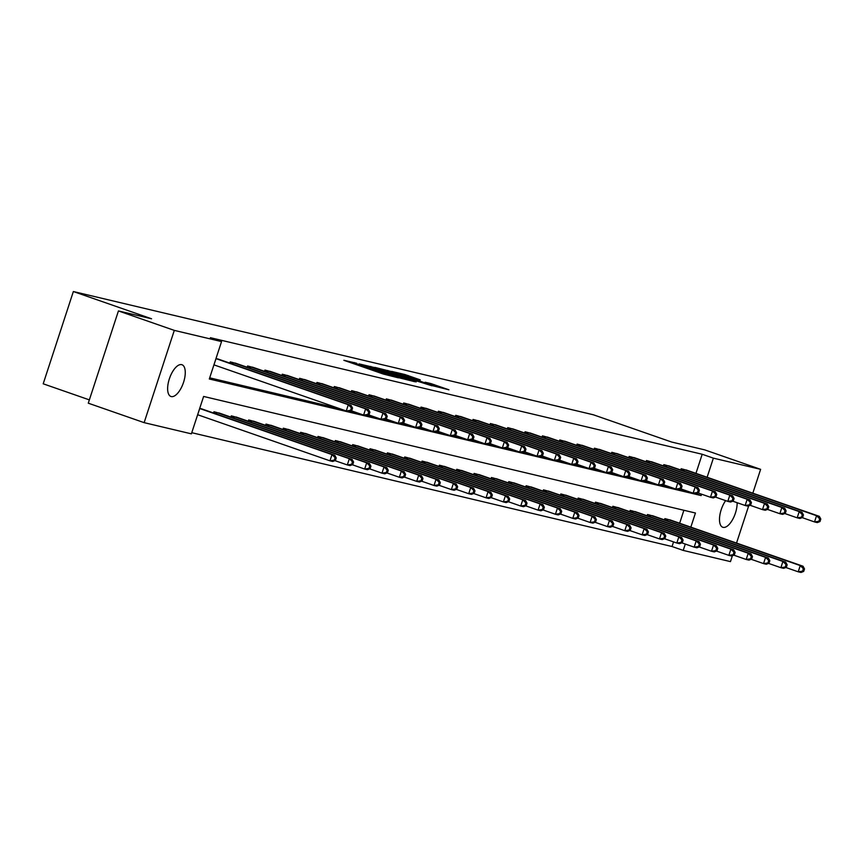 <?xml version="1.0" encoding="UTF-8"?>
<svg xmlns="http://www.w3.org/2000/svg" width="864" height="864" viewBox="0 0 864 864"><rect width="100%" height="100%" fill="white"/><g stroke="black" fill="none" stroke-linecap="round" stroke-linejoin="round"><path stroke-width="1.3" d="M356.648 363.247L343.861 360.288L383.335 374.047L398.401 377.838L359.446 364.867L355.104 363.128L356.648 363.247M737.122 502.697A16.805 7.279 -70.8 0 1 732.478 519.804A16.805 7.279 -70.8 0 1 723.092 527.353A16.805 7.279 -70.8 0 1 722.779 527.267A16.805 7.279 -70.8 0 1 719.636 516.791A16.805 7.279 -70.8 0 1 725.641 500.623M171.234 396.565A16.805 7.279 -70.8 0 1 170.921 396.468A16.805 7.279 -70.8 0 1 169.452 378.562A16.805 7.279 -70.8 0 1 181.667 364.64A16.805 7.279 -70.8 0 1 181.98 364.738A16.805 7.279 -70.8 0 1 183.449 382.644A16.805 7.279 -70.8 0 1 171.234 396.565M420.26 379.879L404.795 374.49L391.662 371.401L432.497 385.69L448.913 389.804L430.898 383.584L425.131 382.234L436.752 386.543L427.28 383.702L397.656 373.205L420.26 379.879M690.822 527.137L695.444 513.011L203.612 396.446L191.387 433.847L144.137 422.647L88.279 403.186L118.433 310.932L151.567 318.784L73.354 291.535L593.417 414.796L671.63 442.033L704.754 449.885L760.622 469.346L752.825 493.193M118.433 310.932L174.301 330.383L221.54 341.582L209.315 378.994L701.147 495.558L701.59 494.186M695.952 473.375L702.194 454.259L210.373 337.694L221.54 341.582M702.194 454.259L713.372 458.147L760.622 469.346M374.144 367.47L359.078 363.895L398.563 377.654L414.979 381.758L374.144 367.47L373.885 368.237M374.954 367.416L391.111 371.488L431.946 385.787L403.607 376.823L399.686 375.916L416.189 381.899L374.922 367.502M73.354 291.535L43.2 383.8L89.359 399.881M209.693 377.838L339.487 408.596M350.244 411.145L356.832 412.7M367.589 415.26L374.166 416.815M384.923 419.364L391.511 420.93M402.268 423.479L408.856 425.034M419.612 427.583L426.2 429.149M436.957 431.698L443.545 433.253M454.302 435.802L460.879 437.368M471.647 439.916L478.224 441.482M488.981 444.031L495.569 445.586M506.326 448.135L512.914 449.701M523.67 452.25L530.258 453.805M541.015 456.354L547.603 457.92M558.36 460.469L564.937 462.024M575.705 464.584L582.282 466.139M593.039 468.688L599.627 470.254M610.384 472.802L616.972 474.358M627.728 476.906L634.316 478.472M645.073 481.021L651.661 482.576M662.418 485.125L668.995 486.691M679.752 489.24L686.34 490.806M219.521 359.554L216.011 358.506M229.846 363.15L230.256 361.886L236.866 363.658M247.19 367.254L247.601 365.99L254.21 367.772M264.524 371.369L264.946 370.105L271.544 371.876M281.869 375.473L282.28 374.22L288.889 375.991M299.214 379.588L299.624 378.324L306.234 380.106M316.559 383.702L316.969 382.439L323.579 384.21M333.904 387.806L334.314 386.543L340.924 388.325M351.248 391.921L351.659 390.658L358.258 392.429M368.582 396.025L369.004 394.772L375.602 396.544M385.927 400.14L386.338 398.876L392.947 400.658M403.272 404.255L403.682 402.991L410.292 404.762M420.617 408.359L421.027 407.095L427.637 408.877M437.962 412.474L438.372 411.21L444.982 412.981M455.296 416.578L455.717 415.314L462.316 417.096M472.64 420.692L473.051 419.429L479.66 421.2M489.985 424.796L490.396 423.544L497.005 425.315M507.33 428.911L507.74 427.648L514.35 429.43M524.675 433.026L525.085 431.762L531.695 433.534M542.02 437.13L542.43 435.866L549.04 437.648M559.354 441.245L559.775 439.981L566.374 441.752M576.698 445.349L577.109 444.096L583.718 445.867M594.043 449.464L594.454 448.2L601.063 449.982M611.388 453.578L611.798 452.315L618.408 454.086M628.733 457.682L629.143 456.419L635.753 458.201M646.078 461.797L646.488 460.534L653.087 462.305M663.412 465.901L663.833 464.638L670.432 466.42M680.756 470.016L681.167 468.752L687.776 470.524M191.765 432.691L672.041 546.523L673.553 541.901M679.655 523.249L683.888 510.268M203.224 409.417L199.714 408.38M213.538 413.014L213.959 411.761L220.558 413.532M230.882 417.128L231.293 415.865L237.902 417.647M248.227 421.243L248.638 419.98L255.247 421.751M265.572 425.347L265.982 424.084L272.592 425.866M282.917 429.462L283.327 428.198L289.937 429.97M300.262 433.566L300.672 432.313L307.282 434.084M317.596 437.681L318.017 436.417L324.616 438.188M334.94 441.785L335.351 440.532L341.96 442.303M352.285 445.9L352.696 444.636L359.305 446.418M369.63 450.014L370.04 448.751L376.65 450.522M386.975 454.118L387.385 452.855L393.995 454.637M404.32 458.233L404.73 456.97L411.329 458.741M421.654 462.337L422.075 461.084L428.674 462.856M438.998 466.452L439.409 465.188L446.018 466.97M456.343 470.567L456.754 469.303L463.363 471.074M473.688 474.671L474.098 473.407L480.708 475.189M491.033 478.786L491.443 477.522L498.053 479.293M508.367 482.89L508.788 481.637L515.387 483.408M525.712 487.004L526.122 485.741L532.732 487.512M543.056 491.108L543.467 489.856L550.076 491.627M560.401 495.223L560.812 493.96L567.421 495.742M577.746 499.338L578.156 498.074L584.766 499.846M595.091 503.442L595.501 502.178L602.111 503.96M612.425 507.557L612.846 506.293L619.445 508.064M629.77 511.661L630.18 510.408L636.79 512.179M647.114 515.776L647.525 514.512L654.134 516.294M664.459 519.89L664.87 518.627L671.479 520.398M144.137 422.647L174.301 330.383M748.688 505.85L736.528 543.056M732.391 555.725L730.469 561.611L683.219 550.411L685.292 544.05M672.041 546.523L683.219 550.411M707.119 477.263L713.372 458.147M696.028 493.776L701.147 495.558M362.254 364.748L402.376 378.378L362.254 364.748M390.269 372.049L380.797 369.22L384.437 370.667L400.788 375.786L390.269 372.049M335.426 460.436L336.236 457.942L335.135 457.672L334.314 460.166L335.426 460.436L332.748 461.484L329.962 460.825L332.003 454.594L334.778 455.252L201.485 408.802M197.64 414.731L329.962 460.825L334.314 460.166M199.67 408.499L332.003 454.594L335.135 457.672M334.778 455.252L336.236 457.942M351.724 410.562L352.544 408.067L351.432 407.808L350.611 410.292L351.724 410.562L349.045 411.62L346.27 410.962L348.3 404.719L216.022 358.636L213.937 364.856M351.432 407.808L348.3 404.719L351.086 405.378L217.782 358.927M350.611 410.292L346.27 410.962L213.98 364.878M352.544 408.067L351.086 405.378M352.771 464.54L353.581 462.046L352.469 461.786L351.659 464.281L352.771 464.54L350.082 465.599L347.306 464.94L349.348 458.708L352.123 459.367L218.83 412.906M334.93 460.631L347.306 464.94L351.659 464.281M215.752 412.182L349.348 458.708L352.469 461.786M352.123 459.367L353.581 462.046M370.116 468.655L370.926 466.16L369.814 465.89L369.004 468.385L370.116 468.655L367.427 469.703L364.651 469.044L366.692 462.812L369.468 463.471L236.164 417.02M352.274 464.735L364.651 469.044L369.004 468.385M233.096 416.297L366.692 462.812L369.814 465.89M369.468 463.471L370.926 466.16M369.068 414.666L369.889 412.171L368.777 411.912L367.956 414.407L369.068 414.666L366.39 415.724L363.604 415.066L365.645 408.834L232.06 362.308M368.777 411.912L365.645 408.834L368.42 409.493L235.127 363.042M367.956 414.407L363.604 415.066L351.227 410.756M369.889 412.171L368.42 409.493M386.413 418.781L387.223 416.286L386.111 416.027L385.301 418.522L386.413 418.781L383.735 419.839L380.948 419.18L382.99 412.949L249.394 366.422M386.111 416.027L382.99 412.949L385.765 413.608L252.472 367.146M385.301 418.522L380.948 419.18L368.572 414.86M387.223 416.286L385.765 413.608M387.45 472.759L388.271 470.264L387.158 470.005L386.348 472.5L387.45 472.759L384.772 473.818L381.996 473.159L384.026 466.927L386.813 467.586L253.508 421.135M369.619 468.85L381.996 473.159L386.348 472.5M250.441 420.401L384.026 466.927L387.158 470.005M386.813 467.586L388.271 470.264M404.795 476.874L405.616 474.379L404.503 474.12L403.682 476.604L404.795 476.874L402.116 477.932L399.341 477.274L401.371 471.031L404.158 471.69L270.853 425.239M386.964 472.954L399.341 477.274L403.682 476.604M267.786 424.516L401.371 471.031L404.503 474.12M404.158 471.69L405.616 474.379M422.14 480.978L422.96 478.494L421.848 478.224L421.027 480.719L422.14 480.978L419.461 482.036L416.675 481.378L418.716 475.146L421.492 475.805L288.198 429.354M404.298 477.068L416.675 481.378L421.027 480.719M285.131 428.62L418.716 475.146L421.848 478.224M421.492 475.805L422.96 478.494M403.758 422.896L404.568 420.401L403.456 420.131L402.646 422.626L403.758 422.896L401.069 423.943L398.293 423.284L400.334 417.053L266.738 370.537M403.456 420.131L400.334 417.053L403.11 417.712L269.816 371.261M402.646 422.626L398.293 423.284L385.916 418.975M404.568 420.401L403.11 417.712M421.103 427L421.913 424.505L420.8 424.246L419.99 426.74L421.103 427L418.414 428.058L415.638 427.399L417.679 421.168L284.083 374.641M420.8 424.246L417.679 421.168L420.455 421.826L287.15 375.376M419.99 426.74L415.638 427.399L403.261 423.09M421.913 424.505L420.455 421.826M438.437 431.114L439.258 428.62L438.145 428.35L437.324 430.844L438.437 431.114L435.758 432.162L432.983 431.503L435.013 425.272L301.428 378.756M438.145 428.35L435.013 425.272L437.8 425.93L304.495 379.48M437.324 430.844L432.983 431.503L420.606 427.194M439.258 428.62L437.8 425.93M439.484 485.093L440.294 482.598L439.182 482.339L438.372 484.834L439.484 485.093L436.806 486.151L434.02 485.492L436.061 479.261L438.836 479.92L305.543 433.458M421.643 481.183L434.02 485.492L438.372 484.834M302.465 432.734L436.061 479.261L439.182 482.339M438.836 479.92L440.294 482.598M455.782 435.218L456.602 432.724L455.49 432.464L454.669 434.959L455.782 435.218L453.103 436.277L450.328 435.618L452.358 429.386L318.773 382.86M455.49 432.464L452.358 429.386L455.144 430.045L321.84 383.594M454.669 434.959L450.328 435.618L437.94 431.309M456.602 432.724L455.144 430.045M456.829 489.208L457.639 486.713L456.527 486.443L455.717 488.938L456.829 489.208L454.14 490.255L451.364 489.596L453.406 483.365L456.181 484.024L322.888 437.573M438.988 485.287L451.364 489.596L455.717 488.938M319.81 436.849L453.406 483.365L456.527 486.443M456.181 484.024L457.639 486.713M473.126 439.333L473.947 436.838L472.835 436.579L472.014 439.063L473.126 439.333L470.448 440.392L467.662 439.733L469.703 433.49L336.118 386.975M472.835 436.579L469.703 433.49L472.478 434.149L339.185 387.698M472.014 439.063L467.662 439.733L455.285 435.413M473.947 436.838L472.478 434.149M474.174 493.312L474.984 490.817L473.872 490.558L473.062 493.052L474.174 493.312L471.485 494.37L468.709 493.711L470.75 487.48L473.526 488.138L340.222 441.688M456.332 489.402L468.709 493.711L473.062 493.052M337.154 440.953L470.75 487.48L473.872 490.558M473.526 488.138L474.984 490.817M490.471 443.437L491.281 440.953L490.169 440.683L489.359 443.178L490.471 443.437L487.793 444.496L485.006 443.837L487.048 437.605L353.452 391.079M490.169 440.683L487.048 437.605L489.823 438.264L356.53 391.813M489.359 443.178L485.006 443.837L472.63 439.528M491.281 440.953L489.823 438.264M491.508 497.426L492.329 494.932L491.216 494.662L490.396 497.156L491.508 497.426L488.83 498.485L486.054 497.826L488.084 491.584L490.871 492.242L357.566 445.792M473.677 493.506L486.054 497.826L490.396 497.156M354.499 445.068L488.084 491.584L491.216 494.662M490.871 492.242L492.329 494.932M507.816 447.552L508.626 445.057L507.514 444.798L506.704 447.293L507.816 447.552L505.127 448.61L502.351 447.952L504.392 441.72L370.796 395.194M507.514 444.798L504.392 441.72L507.168 442.379L373.874 395.917M506.704 447.293L502.351 447.952L489.974 443.642M508.626 445.057L507.168 442.379M508.853 501.53L509.674 499.036L508.561 498.776L507.74 501.271L508.853 501.53L506.174 502.589L503.399 501.93L505.429 495.698L508.216 496.357L374.911 449.906M491.011 497.621L503.399 501.93L507.74 501.271M371.844 449.172L505.429 495.698L508.561 498.776M508.216 496.357L509.674 499.036M525.161 451.667L525.971 449.172L524.858 448.902L524.048 451.397L525.161 451.667L522.472 452.714L519.696 452.056L521.737 445.824L388.141 399.308M524.858 448.902L521.737 445.824L524.513 446.483L391.208 400.032M524.048 451.397L519.696 452.056L507.319 447.746M525.971 449.172L524.513 446.483M526.198 505.645L527.018 503.15L525.906 502.891L525.085 505.386L526.198 505.645L523.519 506.704L520.733 506.045L522.774 499.802L525.55 500.461L392.256 454.01M508.356 501.725L520.733 506.045L525.085 505.386M389.189 453.287L522.774 499.802L525.906 502.891M525.55 500.461L527.018 503.15M542.495 455.771L543.316 453.276L542.203 453.017L541.382 455.512L542.495 455.771L539.816 456.829L537.041 456.17L539.071 449.939L405.486 403.412M542.203 453.017L539.071 449.939L541.858 450.598L408.553 404.147M541.382 455.512L537.041 456.17L524.664 451.861M543.316 453.276L541.858 450.598M543.542 509.76L544.352 507.265L543.24 506.995L542.43 509.49L543.542 509.76L540.864 510.808L538.078 510.149L540.119 503.917L542.894 504.576L409.601 458.125M525.701 505.84L538.078 510.149L542.43 509.49M406.523 457.391L540.119 503.917L543.24 506.995M542.894 504.576L544.352 507.265M559.84 459.886L560.66 457.391L559.548 457.132L558.727 459.616L559.84 459.886L557.161 460.944L554.375 460.285L556.416 454.043L422.831 407.527M559.548 457.132L556.416 454.043L559.192 454.702L425.898 408.251M558.727 459.616L554.375 460.285L541.998 455.965M560.66 457.391L559.192 454.702M560.887 513.864L561.697 511.369L560.585 511.11L559.775 513.605L560.887 513.864L558.198 514.922L555.422 514.264L557.464 508.032L560.239 508.691L426.946 462.229M543.046 509.954L555.422 514.264L559.775 513.605M423.868 461.506L557.464 508.032L560.585 511.11M560.239 508.691L561.697 511.369M577.184 463.99L577.994 461.506L576.893 461.236L576.072 463.73L577.184 463.99L574.506 465.048L571.72 464.389L573.761 458.158L440.165 411.631M576.893 461.236L573.761 458.158L576.536 458.816L443.243 412.366M576.072 463.73L571.72 464.389L559.343 460.08M577.994 461.506L576.536 458.816M578.232 517.979L579.042 515.484L577.93 515.214L577.12 517.709L578.232 517.979L575.543 519.026L572.767 518.368L574.798 512.136L577.584 512.795L444.28 466.344M560.39 514.058L572.767 518.368L577.12 517.709M441.212 465.62L574.798 512.136L577.93 515.214M577.584 512.795L579.042 515.484M594.529 468.104L595.339 465.61L594.227 465.35L593.417 467.845L594.529 468.104L591.84 469.163L589.064 468.504L591.106 462.272L457.51 415.746M594.227 465.35L591.106 462.272L593.881 462.931L460.588 416.47M593.417 467.845L589.064 468.504L576.688 464.195M595.339 465.61L593.881 462.931M595.566 522.083L596.387 519.588L595.274 519.329L594.454 521.824L595.566 522.083L592.888 523.141L590.112 522.482L592.142 516.251L594.929 516.91L461.624 470.459M577.735 518.173L590.112 522.482L594.454 521.824M458.557 469.724L592.142 516.251L595.274 519.329M594.929 516.91L596.387 519.588M611.874 472.219L612.684 469.724L611.572 469.454L610.762 471.949L611.874 472.219L609.185 473.267L606.409 472.608L608.45 466.376L474.854 419.861M611.572 469.454L608.45 466.376L611.226 467.035L477.922 420.584M610.762 471.949L606.409 472.608L594.032 468.299M612.684 469.724L611.226 467.035M612.911 526.198L613.732 523.703L612.619 523.444L611.798 525.928L612.911 526.198L610.232 527.256L607.446 526.597L609.487 520.355L612.263 521.014L478.969 474.563M595.069 522.277L607.446 526.597L611.798 525.928M475.902 473.839L609.487 520.355L612.619 523.444M612.263 521.014L613.732 523.703M629.208 476.323L630.029 473.828L628.916 473.569L628.106 476.064L629.208 476.323L626.53 477.382L623.754 476.723L625.784 470.491L492.199 423.965M628.916 473.569L625.784 470.491L628.571 471.15L495.266 424.699M628.106 476.064L623.754 476.723L611.377 472.414M630.029 473.828L628.571 471.15M630.256 530.302L631.066 527.818L629.964 527.548L629.143 530.042L630.256 530.302L627.577 531.36L624.791 530.701L626.832 524.47L629.608 525.128L496.314 478.678M612.414 526.392L624.791 530.701L629.143 530.042M493.236 477.943L626.832 524.47L629.964 527.548M629.608 525.128L631.066 527.818M646.553 480.438L647.374 477.943L646.261 477.673L645.44 480.168L646.553 480.438L643.874 481.496L641.099 480.838L643.129 474.595L509.544 428.08M646.261 477.673L643.129 474.595L645.916 475.254L512.611 428.803M645.44 480.168L641.099 480.838L628.722 476.518M647.374 477.943L645.916 475.254M647.6 534.416L648.41 531.922L647.298 531.662L646.488 534.157L647.6 534.416L644.911 535.475L642.136 534.816L644.177 528.584L646.952 529.243L513.659 482.782M629.759 530.507L642.136 534.816L646.488 534.157M510.581 482.058L644.177 528.584L647.298 531.662M646.952 529.243L648.41 531.922M663.898 484.542L664.718 482.047L663.606 481.788L662.785 484.283L663.898 484.542L661.219 485.6L658.433 484.942L660.474 478.71L526.889 432.184M663.606 481.788L660.474 478.71L663.25 479.369L529.956 432.918M662.785 484.283L658.433 484.942L646.056 480.632M664.718 482.047L663.25 479.369M664.945 538.531L665.755 536.036L664.643 535.766L663.833 538.261L664.945 538.531L662.256 539.579L659.48 538.92L661.522 532.688L664.297 533.347L530.993 486.896M647.104 534.611L659.48 538.92L663.833 538.261M527.926 486.173L661.522 532.688L664.643 535.766M664.297 533.347L665.755 536.036M681.242 488.657L682.052 486.162L680.94 485.903L680.13 488.398L681.242 488.657L678.564 489.715L675.778 489.056L677.819 482.814L544.223 436.298M680.94 485.903L677.819 482.814L680.594 483.473L547.301 437.022M680.13 488.398L675.778 489.056L663.401 484.736M682.052 486.162L680.594 483.473M682.279 542.635L683.1 540.14L681.988 539.881L681.178 542.376L682.279 542.635L679.601 543.694L676.825 543.035L678.856 536.803L681.642 537.462L548.338 491.011M664.448 538.726L676.825 543.035L681.178 542.376M545.27 490.277L678.856 536.803L681.988 539.881M681.642 537.462L683.1 540.14M698.587 492.761L699.397 490.277L698.285 490.007L697.475 492.502L698.587 492.761L695.898 493.819L693.122 493.16L695.164 486.929L561.568 440.402M698.285 490.007L695.164 486.929L697.939 487.588L564.646 441.137M697.475 492.502L693.122 493.16L680.746 488.851M699.397 490.277L697.939 487.588M699.624 546.75L700.445 544.255L699.332 543.996L698.512 546.48L699.624 546.75L696.946 547.808L694.17 547.15L696.2 540.907L698.987 541.566L565.682 495.115M681.782 542.83L694.17 547.15L698.512 546.48M562.615 494.392L696.2 540.907L699.332 543.996M698.987 541.566L700.445 544.255M715.932 496.876L716.742 494.381L715.63 494.122L714.82 496.616L715.932 496.876L713.243 497.934L710.467 497.275L712.508 491.044L578.912 444.517M715.63 494.122L712.508 491.044L715.284 491.702L581.98 445.241M714.82 496.616L710.467 497.275L698.09 492.966M716.742 494.381L715.284 491.702M716.969 550.854L717.79 548.359L716.677 548.1L715.856 550.595L716.969 550.854L714.29 551.912L711.504 551.254L713.545 545.022L716.321 545.681L583.027 499.23M699.127 546.944L711.504 551.254L715.856 550.595M579.96 498.496L713.545 545.022L716.677 548.1M716.321 545.681L717.79 548.359M733.266 500.99L734.087 498.496L732.974 498.226L732.154 500.72L733.266 500.99L730.588 502.038L727.812 501.379L729.842 495.148L596.257 448.632M732.974 498.226L729.842 495.148L732.629 495.806L599.324 449.356M732.154 500.72L727.812 501.379L715.435 497.07M734.087 498.496L732.629 495.806M734.314 554.969L735.124 552.474L734.011 552.215L733.201 554.71L734.314 554.969L731.635 556.027L728.849 555.368L730.89 549.137L733.666 549.796L600.372 503.334M716.472 551.048L728.849 555.368L733.201 554.71M597.294 502.61L730.89 549.137L734.011 552.215M733.666 549.796L735.124 552.474M750.611 505.094L751.432 502.6L750.319 502.34L749.498 504.835L750.611 505.094L747.932 506.153L745.157 505.494L747.187 499.262L613.602 452.736M750.319 502.34L747.187 499.262L749.974 499.921L616.669 453.47M749.498 504.835L745.157 505.494L732.769 501.185M751.432 502.6L749.974 499.921M751.658 559.084L752.468 556.589L751.356 556.319L750.546 558.814L751.658 559.084L748.969 560.131L746.194 559.472L748.235 553.241L751.01 553.9L617.717 507.449M733.817 555.163L746.194 559.472L750.546 558.814M614.639 506.725L748.235 553.241L751.356 556.319M751.01 553.9L752.468 556.589M767.956 509.209L768.776 506.714L767.664 506.455L766.843 508.939L767.956 509.209L765.277 510.268L762.491 509.609L764.532 503.366L630.947 456.851M767.664 506.455L764.532 503.366L767.308 504.025L634.014 457.574M766.843 508.939L762.491 509.609L750.114 505.289M768.776 506.714L767.308 504.025M769.003 563.188L769.813 560.693L768.701 560.434L767.891 562.928L769.003 563.188L766.314 564.246L763.538 563.587L765.58 557.356L768.355 558.014L635.051 511.564M751.162 559.278L763.538 563.587L767.891 562.928M631.984 510.829L765.58 557.356L768.701 560.434M768.355 558.014L769.813 560.693M785.3 513.313L786.11 510.829L784.998 510.559L784.188 513.054L785.3 513.313L782.622 514.372L779.836 513.713L781.877 507.481L648.281 460.955M784.998 510.559L781.877 507.481L784.652 508.14L651.359 461.689M784.188 513.054L779.836 513.713L767.459 509.404M786.11 510.829L784.652 508.14M786.337 567.302L787.158 564.808L786.046 564.538L785.225 567.032L786.337 567.302L783.659 568.35L780.883 567.691L782.914 561.46L785.7 562.118L652.396 515.668M768.506 563.382L780.883 567.691L785.225 567.032M649.328 514.944L782.914 561.46L786.046 564.538M785.7 562.118L787.158 564.808M802.645 517.428L803.455 514.933L802.343 514.674L801.533 517.169L802.645 517.428L799.956 518.486L797.18 517.828L799.222 511.596L665.626 465.07M802.343 514.674L799.222 511.596L801.997 512.255L668.704 465.793M801.533 517.169L797.18 517.828L784.804 513.518M803.455 514.933L801.997 512.255M803.682 571.406L804.503 568.912L803.39 568.652L802.57 571.147L803.682 571.406L801.004 572.465L798.228 571.806L800.258 565.574L803.045 566.233L669.74 519.782M785.84 567.497L798.228 571.806L802.57 571.147M666.673 519.048L800.258 565.574L803.39 568.652M803.045 566.233L804.503 568.912M819.99 521.543L820.8 519.048L819.688 518.778L818.878 521.273L819.99 521.543L817.301 522.59L814.525 521.932L816.556 515.7L682.97 469.184M819.688 518.778L816.556 515.7L819.342 516.359L686.038 469.908M818.878 521.273L814.525 521.932L802.148 517.622M820.8 519.048L819.342 516.359M353.938 363.798L354.348 362.534M374.339 370.904L374.749 369.641M359.197 365.634L359.446 364.867M362.491 366.779L362.74 366.012M372.881 370.397L373.248 369.284M379.598 372.74L379.847 371.974M382.882 373.885L383.141 373.118M370.624 367.146L370.861 366.444M387.601 371.153L387.828 370.462M390.863 372.254L391.111 371.488M430.682 384.242L430.898 383.584M433.922 385.376L434.182 384.599M404.568 375.17L404.795 374.49M407.83 376.283L408.078 375.505M197.683 414.742L199.724 408.51M215.676 413.759L216.151 412.312M216.583 414.083L217.058 412.625M233.021 417.874L233.496 416.426M233.928 418.187L234.403 416.729M233.366 362.75L232.891 364.208M232.448 362.437L231.973 363.884M250.711 366.865L250.225 368.312M249.793 366.552L249.318 367.999M250.366 421.978L250.83 420.53M251.273 422.302L251.748 420.844M267.7 426.092L268.175 424.645M268.618 426.406L269.093 424.958M285.044 430.196L285.52 428.749M285.962 430.52L286.438 429.062M268.045 370.969L267.57 372.427M267.138 370.667L266.663 372.114M285.39 375.084L284.915 376.542M284.472 374.771L284.008 376.218M302.735 379.188L302.26 380.646M301.817 378.886L301.342 380.333M302.389 434.311L302.864 432.864M303.296 434.624L303.782 433.177M320.08 383.303L319.604 384.761M319.162 382.99L318.686 384.437M319.734 438.426L320.209 436.979M320.641 438.739L321.116 437.281M337.424 387.418L336.949 388.865M336.506 387.104L336.031 388.552M337.079 442.53L337.543 441.083M337.986 442.854L338.461 441.396M354.758 391.522L354.283 392.98M353.851 391.208L353.376 392.666M354.413 446.645L354.888 445.198M355.331 446.958L355.806 445.5M372.103 395.636L371.628 397.094M371.196 395.323L370.721 396.77M371.758 450.749L372.233 449.302M372.676 451.073L373.151 449.615M389.448 399.74L388.973 401.198M388.53 399.438L388.066 400.885M389.102 454.864L389.578 453.416M390.02 455.177L390.496 453.73M406.793 403.855L406.318 405.313M405.875 403.542L405.4 404.989M406.447 458.978L406.922 457.531M407.354 459.292L407.83 457.834M424.138 407.959L423.662 409.417M423.22 407.657L422.744 409.104M423.792 463.082L424.267 461.635M424.699 463.406L425.174 461.948M441.482 412.074L441.007 413.532M440.564 411.761L440.089 413.208M441.137 467.197L441.601 465.75M442.044 467.51L442.519 466.052M458.816 416.189L458.341 417.636M457.909 415.876L457.434 417.323M458.471 471.301L458.946 469.854M459.389 471.625L459.864 470.167M476.161 420.293L475.686 421.751M475.254 419.99L474.779 421.438M475.816 475.416L476.291 473.969M476.734 475.729L477.209 474.282M493.506 424.408L493.031 425.866M492.588 424.094L492.124 425.542M493.16 479.531L493.636 478.073M494.068 479.844L494.554 478.386M510.851 428.512L510.376 429.97M509.933 428.209L509.458 429.656M510.505 483.635L510.98 482.188M511.412 483.959L511.888 482.501M528.196 432.626L527.72 434.084M527.278 432.313L526.802 433.76M527.85 487.75L528.325 486.302M528.757 488.063L529.232 486.605M545.54 436.741L545.054 438.188M544.622 436.428L544.147 437.875M545.195 491.854L545.659 490.406M546.102 492.178L546.577 490.72M562.874 440.845L562.399 442.303M561.967 440.532L561.492 441.99M562.529 495.968L563.004 494.521M563.447 496.282L563.922 494.824M580.219 444.96L579.744 446.418M579.301 444.647L578.837 446.094M579.874 500.072L580.349 498.625M580.792 500.396L581.267 498.938M597.564 449.064L597.089 450.522M596.646 448.762L596.171 450.209M597.218 504.187L597.694 502.74M598.126 504.5L598.601 503.053M614.909 453.179L614.434 454.637M613.991 452.866L613.516 454.313M614.563 508.302L615.038 506.855M615.47 508.615L615.946 507.157M632.254 457.283L631.778 458.741M631.336 456.98L630.86 458.428M631.908 512.406L632.372 510.959M632.815 512.73L633.29 511.272M649.588 461.398L649.112 462.856M648.68 461.084L648.205 462.532M649.242 516.521L649.717 515.074M650.16 516.834L650.635 515.376M666.932 465.512L666.457 466.96M666.025 465.199L665.55 466.646M666.587 520.625L667.062 519.178M667.505 520.949L667.98 519.491M684.277 469.616L683.802 471.074M683.359 469.314L682.895 470.761M354.791 364.1L355.104 363.128M375.181 371.207L375.505 370.235"/></g></svg>
